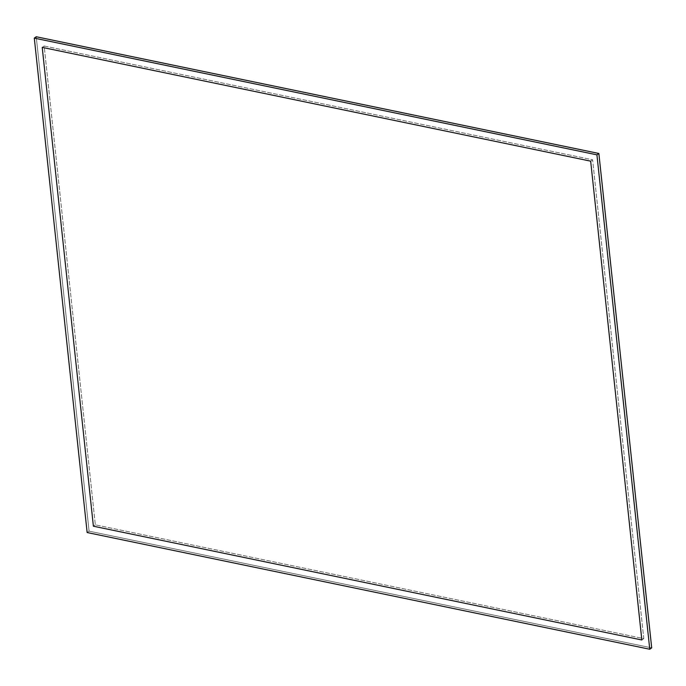 <?xml version="1.0" encoding="UTF-8"?>
<svg xmlns="http://www.w3.org/2000/svg" width="686" height="686" viewBox="0 0 686 686"><rect width="100%" height="100%" fill="white"/><g stroke="black" fill="none" stroke-linecap="round" stroke-linejoin="round"><path stroke-width="0.51" stroke-dasharray="3.43 2.57" d="M87.139 532.533L89.077 531.161L36.238 36.752L89.077 531.161L87.139 532.533L89.077 531.161L651.7 647.876L89.077 531.161L651.7 647.876L89.077 531.161L87.139 532.533M36.238 36.752L89.077 531.161L36.238 36.752M44.161 46.013L592.61 159.787L643.777 638.615L95.328 524.841L44.161 46.013L42.223 47.385L44.161 46.013L592.61 159.787L643.777 638.615L95.328 524.841L44.161 46.013M93.39 526.213L95.328 524.841L93.39 526.213M641.839 639.987L643.777 638.615L641.839 639.987M590.672 161.159L592.61 159.787L590.672 161.159"/><path stroke-width="1.03" d="M36.238 36.752L34.3 38.124L87.139 532.533L649.762 649.248L651.7 647.876L649.762 649.248L596.923 154.839L598.861 153.467L651.7 647.876L598.861 153.467L596.923 154.839L34.3 38.124L36.238 36.752L598.861 153.467L36.238 36.752L598.861 153.467L36.238 36.752L34.3 38.124L87.139 532.533L649.762 649.248L596.923 154.839L34.3 38.124L87.139 532.533L649.762 649.248L596.923 154.839L34.3 38.124L36.238 36.752M641.839 639.987L93.39 526.213L42.223 47.385L590.672 161.159L641.839 639.987L590.672 161.159L42.223 47.385L93.39 526.213L641.839 639.987M651.7 647.876L598.861 153.467L651.7 647.876L649.762 649.248L651.7 647.876M87.139 532.533L649.762 649.248L596.923 154.839L598.861 153.467L596.923 154.839L34.3 38.124L87.139 532.533"/></g></svg>
